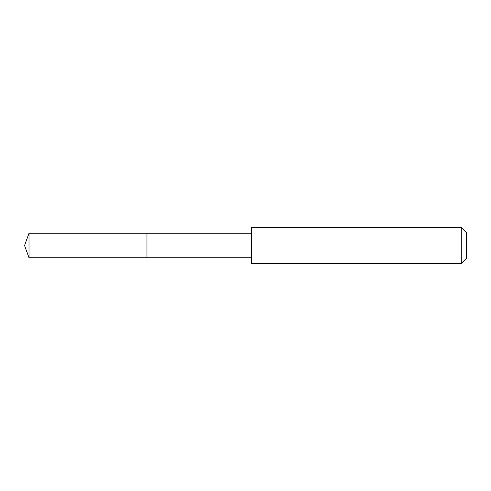 <?xml version="1.0" encoding="UTF-8"?>
<svg xmlns="http://www.w3.org/2000/svg" width="491" height="491" viewBox="0 0 491 491"><rect width="100%" height="100%" fill="white"/><g stroke="black" fill="none" stroke-linecap="round" stroke-linejoin="round"><path stroke-width="0.74" d="M146.969 257.738L146.969 233.262L29.006 233.256L29.006 257.744L146.969 257.738L146.969 233.262L251.46 233.262L251.46 257.738L29.006 257.744L24.55 245.5L29.006 257.744M251.472 253.252L251.472 263.415L461.276 263.415L461.276 227.585L251.472 227.585L251.472 253.252M461.276 227.585L466.45 232.759L466.45 258.241L461.276 263.415M24.55 245.5L29.006 233.256M251.46 257.738L251.472 263.415M251.46 233.262L251.472 227.585"/></g></svg>
